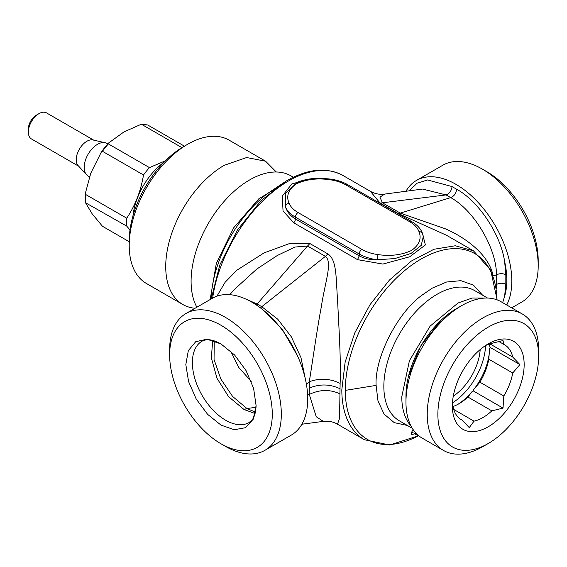 <?xml version="1.0" encoding="UTF-8"?>
<svg xmlns="http://www.w3.org/2000/svg" width="567" height="567" viewBox="0 0 567 567"><rect width="100%" height="100%" fill="white"/><g stroke="black" fill="none" stroke-linecap="round" stroke-linejoin="round"><path stroke-width="0.85" d="M129.219 245.568L129.219 240.961A77.091 44.509 -60 0 1 183.729 146.541L187.72 144.238A82.732 47.77 120 0 0 129.219 245.568A82.732 47.77 120 0 0 146.35 283.436L182.865 304.522A82.732 47.77 -60 0 1 165.727 266.646A82.732 47.77 -60 0 1 224.227 165.316L246.617 157.534L265.597 161.219L276.292 171.992M265.597 161.219L229.089 140.141A82.732 47.77 120 0 0 187.72 144.238L183.729 146.541M195.062 308.264A82.732 47.77 -60 0 1 182.865 304.522M196.869 307.222A82.732 47.77 -60 0 1 191.093 281.289A82.732 47.77 -60 0 1 249.6 179.959A82.732 47.77 -60 0 1 290.963 175.862L293.352 177.244M286.959 181.894L258.843 198.769L233.675 227.799L216.332 263.379L210.151 299.553M216.913 296.194L225.071 282.323L236.836 270.239L264.045 252.903L290.24 243.3L309.887 243.541L327.776 253.867C337.152 259.863 335.855 278.595 337.634 301.162C338.662 324.246 341.171 360.846 340.115 383.398L339.548 418.474L337.485 424.187L364.411 439.73A109.055 62.965 120 0 1 341.823 389.805L345.147 362.044L354.822 332.829L370.017 304.692L389.43 280.055L411.38 261.033L433.982 249.26L455.294 245.766L473.466 250.834L446.541 235.291L397.949 213.355L400.309 213.121L445.421 228.834C465.131 237.304 489.087 254.682 493.056 275.619L492.985 275.675M212.639 298.122A109.055 62.965 120 0 1 265.455 198.372A109.055 62.965 120 0 1 343.078 175.55L370.35 191.306L380.06 203.021L397.949 213.355M422.323 232.931L425.385 244.937L409.686 256.787L382.853 264.073L357.55 259.651L359.237 255.816C364.312 258.651 370.272 259.969 377.119 259.778A37.606 21.709 180 0 1 359.237 254.009L359.237 255.816L295.414 218.968C290.41 215.984 287.079 211.938 285.421 206.835L285.725 193.227L297.477 182.156M309.362 179.03L291.835 183.942L282.281 196.097L283.039 210.938L293.734 222.803L357.55 259.651M307.597 394.604L309.291 394.434L316.223 416.724L323.36 421.373M384.709 194.091L379.918 197.118L382.42 202.788A22.567 13.027 -60 0 1 380.06 203.021M235.029 288.872L256.688 269.134L277.27 255.519L294.925 247.049L307.527 246.028L309.887 243.541M305.23 378.437L300.971 357.6L291.303 336.784L277.745 319.207L261.77 306.704L325.415 256.362C332.794 262.266 325.089 281.487 321.283 307.023C317.307 327.669 312.984 358.705 309.291 381.719C319.816 377.948 330.093 378.508 340.115 383.398M423.336 236.354L421.246 245.341L411.11 253.406L394.873 258.559L377.119 259.778L377.991 254.597C390.528 256.404 401.727 255.015 411.585 250.43C419.495 244.738 421.883 238.282 418.758 231.06L422.231 232.697L423.358 236.453M413.003 429.361L411.529 432.529C410.628 434.535 411.713 434.903 414.775 433.642M306.421 384.341L309.291 381.719L309.291 394.434C319.816 389.409 330.093 389.238 340.115 393.93M495.622 285.463L496.508 284.471L496.217 288.915M422.557 189.066L446.066 194.928L382.42 202.788L400.309 213.121L450.715 197.614C474.076 210.378 496.458 248.105 496.508 274.945L493.063 275.902M422.224 189.109L384.511 194.112M327.776 253.867A22.567 13.027 120 0 1 325.415 256.362L307.527 246.028L257.12 304.018L245.972 299.128M329.845 179.732L330.355 179.073C336.996 179.994 342.815 181.887 347.819 184.736A3.763 2.169 120 0 0 345.941 184.92A33.843 19.54 0 0 0 329.845 179.732C317.307 177.918 306.109 179.307 296.25 183.899C288.341 189.584 285.952 196.04 289.078 203.262C286.859 203.751 285.64 204.942 285.421 206.835A37.606 21.709 180 0 0 295.414 217.161L295.414 218.968A3.763 2.169 120 0 1 293.734 222.803M411.529 432.529L416.171 433.542C415.03 434.159 415.257 434.159 416.865 433.542M409.112 190.845L417.071 183.233L427.546 179.966L451.977 186.55L456.633 189.236C478.045 200.739 500.455 233.625 504.63 261.5L505.828 274.775A6.393 3.693 180 0 0 496.508 274.945L496.508 284.471C499.725 282.898 502.837 282.841 505.828 284.301L504.63 296.187L502.667 302.65M297.37 355.552L282.274 329.307L262.67 309.632M405.951 191.27A78.976 45.594 60 0 1 416.476 180.434L442.87 165.195A78.976 45.594 60 0 1 482.354 169.108L486.876 171.716A72.583 41.901 60 0 1 538.196 260.614L538.196 265.831A78.976 45.594 60 0 1 521.846 301.984L511.675 307.853M485.019 298.065L472.155 298.044L458.03 303.005L430.162 326.082L409.431 360.655L401.783 396.787A75.213 43.425 120 0 0 411.089 426.115M504.63 296.187A74.27 42.879 -120 0 0 506.82 280.112A74.27 42.879 -120 0 0 504.63 261.5M486.876 171.716L482.354 169.108A78.976 45.594 60 0 1 538.196 265.831M408.346 376.885L420.558 346.217L441.013 320.305M264.966 450.29L291.36 435.052A78.976 45.594 -120 0 0 307.718 398.899A78.976 45.594 -120 0 0 251.868 302.176A78.976 45.594 -120 0 0 212.384 298.263L185.99 313.501A78.976 45.594 -120 0 0 169.639 349.655L169.639 354.878A72.583 41.901 -120 0 0 220.96 443.77L225.482 446.378A78.976 45.594 -120 0 0 264.966 450.29A78.976 45.594 -120 0 0 277.072 387.006A78.976 45.594 -120 0 0 225.482 317.414A78.976 45.594 -120 0 0 185.99 313.501M416.476 180.434A78.976 45.594 60 0 1 455.967 184.346A78.976 45.594 60 0 1 511.81 281.069A78.976 45.594 60 0 1 506.735 304.996M225.482 446.378L220.96 443.77A72.583 41.901 -120 0 0 272.28 414.137A72.583 41.901 -120 0 0 220.96 325.245A72.583 41.901 -120 0 0 169.639 354.878M220.96 343.928L234.568 354.949L246.05 370.584L253.619 388.388L256.093 405.589L253.222 419.211L245.561 427.681L234.249 429.743L220.96 425.08L207.593 414.314L196.232 399.062L188.591 381.626L185.82 364.616L188.329 350.604L195.75 341.681L206.955 339.208L220.96 343.928M255.072 413.499L244.072 409.544L228.643 396.73L217.005 378.309L211.342 357.883L212.703 340.413M255.398 412.131L246.886 408.474L232.633 396.468L220.861 379.089L214.042 359.492L214.248 340.866M251.231 381.378L238.764 367.48L230.677 351.122M163.856 162.346A50.583 29.201 120 0 0 151.29 174.317A50.583 29.201 120 0 0 132.969 215.843M143.508 174.99L102.457 151.29L101.287 152.133L90.791 173.176L85.482 192.858L85.688 194.502L126.739 218.203C135.23 205.474 140.814 191.065 143.508 174.99A56.034 32.354 -60 0 1 149.447 167.605L108.396 143.905L108.673 142.948L123.953 131.927L140.276 124.697L147.711 125.002M129.992 229.918L126.739 226.12L85.482 202.71L92.173 213.837L102.457 226.276L129.219 241.726M165.387 160.801L149.447 167.605M126.739 226.12A56.034 32.354 -60 0 1 126.59 222.25A56.034 32.354 -60 0 1 126.739 218.203M85.688 194.502A56.034 32.354 -60 0 0 85.539 198.549A56.034 32.354 -60 0 0 85.688 202.419L85.482 202.71M85.404 202.462L85.482 192.858M108.673 142.948L101.287 152.133M181.915 147.626L141.934 124.542A56.034 32.354 -60 0 1 147.867 125.073L184.481 146.208M107.773 143.919L106.894 143.408A18.803 10.858 120 0 0 105.079 142.707A18.803 10.858 120 0 0 91.117 149.901A18.803 10.858 120 0 0 86.574 174.764A18.803 10.858 120 0 0 88.091 175.983L89.529 176.812M105.079 142.707L92.924 139.964A15.04 8.682 120 0 0 81.754 145.719A15.04 8.682 120 0 0 78.118 165.607L86.574 174.764M93.704 140.141L46.508 112.89A15.04 8.682 120 0 0 38.988 113.641A15.04 8.682 120 0 0 33.885 118.085A15.04 8.682 120 0 0 28.35 132.061A15.04 8.682 120 0 0 31.468 138.95L78.657 166.195M38.988 113.641L36.331 115.172A11.283 6.513 120 0 0 32.503 118.51A11.283 6.513 120 0 0 28.35 128.993L28.35 132.061M452.388 404.292L453.146 407.404A43.248 24.969 -60 0 0 461.318 419.686A43.248 24.969 -60 0 0 462.07 420.09L469.249 427.603L474.019 421.161A43.248 24.969 -60 0 0 491.858 410.862L503.021 408.105L503.815 395.993A43.248 24.969 -60 0 0 512.731 373.001L519.911 364.581L512.731 357.068A43.248 24.969 -60 0 0 504.566 344.779A43.248 24.969 -60 0 0 503.815 344.375L503.021 340.554L491.858 343.311A43.248 24.969 -60 0 0 485.494 345.572M505.466 338.988A50.768 29.314 -60 0 1 519.762 386.992A50.768 29.314 -60 0 1 471.049 431.622A50.768 29.314 -60 0 1 452.36 406.029A50.768 29.314 -60 0 1 488.258 343.85A50.768 29.314 -60 0 1 505.466 338.988M512.731 357.068L489.838 343.85M503.815 344.375L498.747 341.454M512.731 373.001L488.797 359.187A43.248 24.969 -60 0 1 479.88 382.172L473.785 389.486A47.011 27.138 -60 0 0 489.576 348.797L490.122 347.38L489.094 344.091M503.815 395.993L479.88 382.172M491.858 410.862L467.924 397.042A43.248 24.969 -60 0 1 459.008 403.725A43.248 24.969 -60 0 1 452.856 406.56M474.019 421.161L453.692 409.424M462.07 420.09L460.588 419.24M488.797 359.187L489.576 348.797M467.924 397.042L472.134 391.542A47.011 27.138 -60 0 1 457.704 404.448M472.134 391.542L473.239 390.904L473.785 389.486M485.572 345.537A48.89 28.222 -60 0 1 452.459 402.868M480.192 349.57A41.37 23.885 -60 0 1 453.274 396.191M519.911 364.581L490.122 347.38M503.021 408.105L473.239 390.904M512.419 320.291A71.265 41.143 -60 0 1 538.65 356.211A71.265 41.143 -60 0 1 488.258 443.493A71.265 41.143 -60 0 1 464.097 450.318A71.265 41.143 -60 0 1 444.039 382.938A71.265 41.143 -60 0 1 512.419 320.291M488.258 443.493L482.942 446.562A78.785 45.488 -60 0 1 456.229 454.11A78.785 45.488 -60 0 1 443.55 450.467A78.785 45.488 -60 0 1 438.348 369.422A78.785 45.488 -60 0 1 509.648 310.362A78.785 45.488 -60 0 1 522.335 314.005A78.785 45.488 -60 0 1 538.65 350.073L538.65 356.211M443.55 450.467L422.273 438.185A78.785 45.488 -60 0 1 405.958 402.116L405.958 395.972A71.265 41.143 -60 0 1 456.35 308.696L461.666 305.627A78.785 45.488 -60 0 1 488.378 298.079A78.785 45.488 -60 0 1 501.058 301.722L522.335 314.005M405.958 402.116A78.785 45.488 -60 0 1 461.666 305.627M286.654 180.774L267.709 193.382A94.788 54.73 120 0 0 211.775 290.269L210.881 299.135M343.078 175.55C326.514 166.79 307.385 168.718 285.669 181.348L260.99 200.718L237.417 229.989L219.812 264.945L211.229 298.929M497.025 299.823A107.312 61.959 120 0 0 421.189 258.963A107.312 61.959 120 0 0 345.303 390.387A107.312 61.959 120 0 0 418.446 435.725M309.121 388.161C319.66 383.76 329.944 383.951 339.966 388.735M482.595 295.187L473.438 285.123L460.865 280.665L446.534 282.026L432.26 288.135L421.735 295.357C396.624 313.615 374.482 358.762 376.112 385.39L378.005 401.011L384.093 414.101L394.256 422.642L407.382 425.463M376.112 385.39L345.303 390.387M456.626 189.236C456.074 193.439 454.103 196.232 450.715 197.614L446.066 194.928A6.393 3.693 120 0 0 451.977 186.55M256.128 304.826L257.12 304.018L261.77 306.704A6.393 3.693 -60 0 1 260.317 307.796M377.991 254.597A33.843 19.54 0 0 1 361.895 249.402A3.763 2.169 -60 0 0 359.237 254.009L295.414 217.161A3.763 2.169 -60 0 1 298.072 212.554A33.843 19.54 0 0 1 289.078 203.262M487.542 298.044L474.636 290.587A75.213 43.425 120 0 0 427.064 301.155A75.213 43.425 120 0 0 383.845 386.432A75.213 43.425 120 0 0 399.423 420.863L412.329 428.319M416.235 433.415L416.603 433.79M505.828 274.775L505.828 284.301M347.819 184.736L411.642 221.584A3.763 2.169 120 0 0 409.764 221.768A33.843 19.54 0 0 1 418.758 231.06M345.941 184.92L409.764 221.768M361.895 249.402L298.072 212.554M256.093 405.589C255.788 412.386 254.434 417.177 252.032 419.963L249.119 422.528A47.011 27.138 60 0 1 225.609 420.204A47.011 27.138 60 0 1 194.906 378.777A47.011 27.138 60 0 1 202.107 341.107L205.793 339.867C209.407 339.179 214.234 340.406 220.272 343.538M244.129 409.58L246.943 408.502L256.029 407.312M244.065 409.544L246.886 408.474M102.457 151.29A56.034 32.354 -60 0 1 108.396 143.905M108.41 143.231A55.467 32.028 120 0 0 101.528 151.786M418.552 435.789L389.642 445.01L364.411 439.73M323.318 421.38C328.548 420.799 333.268 421.735 337.485 424.187M497.131 299.865L490.689 270.112L473.466 250.834M370.35 191.306C374.922 193.822 379.642 194.757 384.518 194.112M229.741 294.677L235.135 288.752M301.885 424.222L323.119 421.401M330.355 179.073L323.339 178.442C313.863 177.847 305.032 179.179 296.853 182.432M419.474 436.321L414.108 433.649L415.235 433.223M411.642 221.584C416.759 224.518 420.296 228.225 422.231 232.697"/></g></svg>
